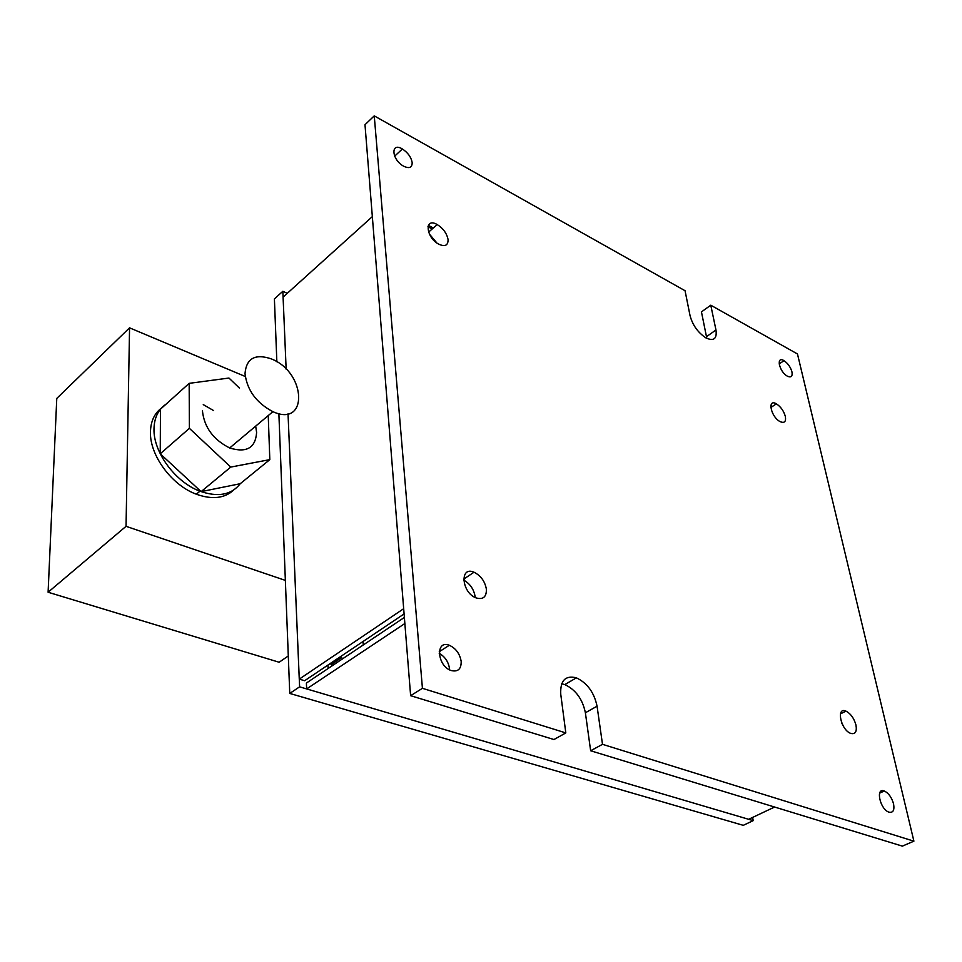 <?xml version="1.0" encoding="UTF-8"?>
<svg xmlns="http://www.w3.org/2000/svg" width="962" height="962" viewBox="0 0 962 962"><rect width="100%" height="100%" fill="white"/><g stroke="black" fill="none" stroke-linecap="round" stroke-linejoin="round"><path stroke-width="1.44" d="M330.94 663.058L331.024 664.694L332.924 665.283M343.145 658.441L341.245 657.84L331.024 664.694M341.245 657.84L341.149 656.192M372.342 216.63L283.093 297.09L286.147 369.204L282.84 291.282L274.398 298.917L276.852 361.736M282.84 291.282L287.253 293.326M278.872 413.624L289.754 693.434L743.265 825.336L753.21 820.646L299.603 686.844L289.754 693.434M299.603 686.844L288.035 413.804L299.266 679.124L403.679 608.693M752.609 817.423L753.21 820.646M327.982 665.043L328.15 668.482M363.023 641.51L363.251 644.985M774.59 807.034L748.652 819.299L306.65 688.924L404.87 623.508M463.672 580.098C470.021 583.693 473.833 589.177 475.12 596.572C473.833 589.177 470.021 583.693 463.672 580.098M841.882 723.28L843.638 726.647L841.882 723.28M429.413 234.091L436.892 243.001L429.413 234.091M404.377 617.436L306.385 683.056L306.65 688.924M404.1 613.924L304.629 680.723L299.266 679.124M710.774 305.195L715.968 329.978C717.111 338.877 713.744 341.498 705.831 337.854C697.883 332.515 692.628 325.132 690.067 315.716L685.052 290.728L374.254 115.873L422.426 688.323L410.63 695.694L553.956 739.537L565.812 732.912L560.75 694.227C560.125 680.567 565.343 675.096 576.394 677.837C587.265 683.02 594.155 692.472 597.065 706.192L602.501 744.323L913.9 841.161L797.474 353.98L710.774 305.195L701.454 311.892L706.817 338.371M561.676 683.778L564.814 684.583C575.685 689.706 582.539 699.097 585.389 712.77L590.644 750.757L902.368 846.127L913.9 841.161M602.501 744.323L590.644 750.757M374.254 115.873L364.995 124.723L410.63 695.694M422.426 688.323L565.812 732.912M412.181 162.614C411.171 157.191 407.912 152.645 402.393 148.99C390.44 141.606 391.486 159.62 403.499 166.125C409.235 168.867 412.133 167.701 412.181 162.614M461.183 661.447C459.836 653.715 455.88 648.328 449.326 645.274C435.173 639.502 437.037 666.161 451.25 670.55C457.96 672.089 461.279 669.059 461.183 661.447M791.942 371.837C790.499 367.027 787.866 363.311 784.018 360.678C775.757 355.483 779.136 371.717 787.289 376.118C791.125 377.898 792.676 376.467 791.942 371.837M893.554 803.823C891.678 797.39 888.599 793.121 884.318 791.004C875.204 787.144 880.014 809.427 888.96 812.156C893.133 812.998 894.66 810.22 893.554 803.823M448.076 239.622C448.112 245.454 445.021 246.981 438.792 244.204C425.697 237.482 424.218 216.847 437.253 224.591C443.266 228.439 446.873 233.453 448.076 239.622M785.353 416.438C786.17 421.753 784.415 423.484 780.062 421.596C770.815 416.871 767.039 398.184 776.394 403.848C780.759 406.722 783.741 410.918 785.353 416.438M855.964 725.023C857.07 731.745 855.302 734.535 850.685 733.381C840.776 729.954 835.906 706.505 845.971 711.134C850.697 713.612 854.028 718.241 855.964 725.023M486.387 589.177C486.568 596.909 483.177 599.831 476.238 597.955C461.544 592.832 459.379 565.692 474.025 572.222C480.796 575.625 484.92 581.276 486.387 589.177M449.543 668.746C448.472 661.856 445.033 656.709 439.201 653.294M255.688 426.13L256.613 432.491C255.483 447.979 246.5 453.138 229.677 447.979C213.311 439.682 204.233 427.32 202.441 410.894M268.242 415.572L269.817 459.632L230.76 467.075L189.394 428.343L189.165 383.345L228.944 378.042L239.382 388.023M189.394 428.343L160.233 453.799L201.118 491.63L240.223 483.718L269.817 459.632M201.118 491.63L230.76 467.075M160.233 453.799L160.474 409.175L189.165 383.345M271.645 358.994C255.231 353.379 246.356 358.237 245.009 373.581C247.09 390.235 256.385 402.922 272.895 411.664C308.068 427.813 306.577 373.545 272.342 359.319L271.645 358.994M161.351 408.165C154.341 413.504 150.709 421.464 150.457 432.022C149.651 455.327 171.777 485.281 196.308 494.203C212.097 499.831 224.591 498.424 233.766 489.995M240.223 483.718C231.397 494.973 217.965 497.462 199.94 491.197C175.397 482.215 153.223 452.2 153.992 428.86C154.269 417.712 158.261 409.499 165.969 404.232M203.259 404.617L213.528 410.533M245.25 376.491L129.557 327.838L126.046 526.322L285.353 580.387M288.299 655.928L279.16 662.253L48.1 592.243L56.77 398.412L129.557 327.838M48.1 592.243L126.046 526.322M427.934 226.731L432.203 228.968M770.754 406.818L771.368 407.142M715.968 329.978L706.541 336.64M585.389 712.77L597.065 706.192M772.498 406.397L770.851 405.531M433.333 227.994L428.367 225.373M564.814 684.583L576.394 677.837M474.025 572.222L463.66 579.16M845.971 711.134L840.439 713.9M776.394 403.848L770.802 407.503M437.253 224.591L428.583 232.107M779.136 363.949L784.018 360.678M879.641 793.145L884.318 791.004M394.648 156.145L402.393 148.99M439.261 651.707L449.326 645.274M229.677 447.979L272.895 411.664M199.94 491.197L196.308 494.203"/></g></svg>
